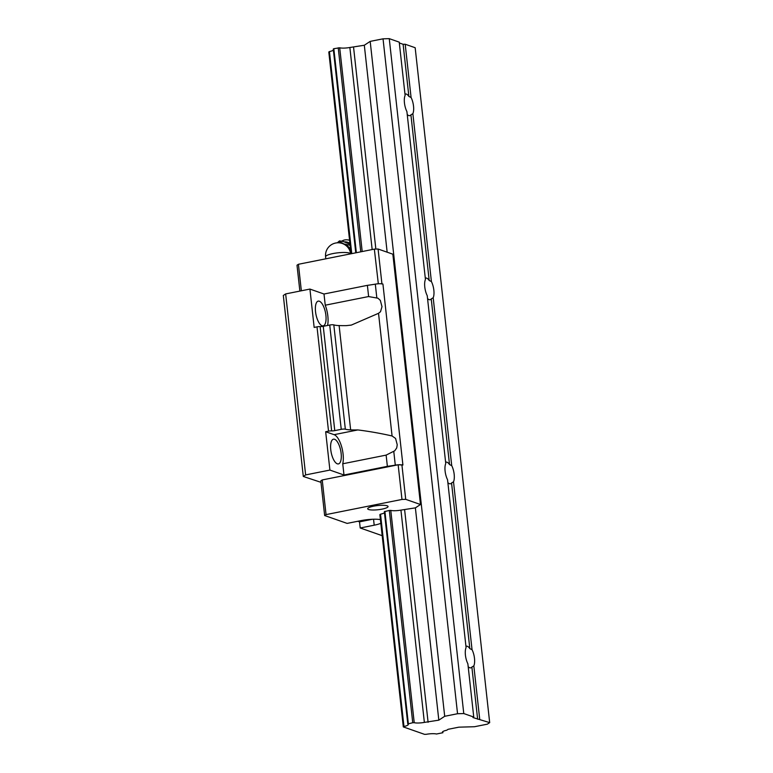 <?xml version="1.0" encoding="UTF-8"?>
<svg xmlns="http://www.w3.org/2000/svg" width="773" height="773" viewBox="0 0 773 773"><rect width="100%" height="100%" fill="white"/><g stroke="black" fill="none" stroke-linecap="round" stroke-linejoin="round"><path stroke-width="1.16" d="M344.555 241.852A9.46 8.609 54.7 0 1 349.918 243.369M341.502 241.205L343.57 240.248A10.407 9.469 54.7 0 1 344.623 239.968A10.407 9.469 54.7 0 1 348.043 239.93A10.407 9.469 54.7 0 1 349.58 240.326M342.294 243.485A11.035 10.049 -125.3 0 1 343.734 243.853L338.951 241.331L337.328 242.809M350.584 245.408L344.198 244.017A11.035 10.049 -125.3 0 1 350.652 249.988M338.951 241.331L339.598 240.876L343.541 241.611L350.014 244.21M330.767 449.731A12.61 4.851 -101.3 0 1 333.482 439.18A12.61 4.851 -101.3 0 1 341.135 453.365A12.61 4.851 -101.3 0 1 338.419 463.916A12.61 4.851 -101.3 0 1 330.767 449.731M327.568 325.462A17.344 6.667 78.7 0 0 327.839 315.993A17.344 6.667 78.7 0 0 325.23 305.2L368.537 296.561A47.298 9.672 173.7 0 0 368.624 296.542L367.388 285.353L324.003 294.011L309.925 289.073L314.157 327.423L317.007 326.853L328.525 431.16A3.15 0.647 -6.3 0 1 331.646 430.89A3.15 0.647 173.7 0 0 334.767 430.629L341.241 429.334A3.15 0.647 -6.3 0 1 345.338 429.199A15.769 3.227 -6.3 0 0 350.642 429.875A47.298 9.672 -6.3 0 0 357.841 429.933L334.091 434.677L325.665 431.73L329.907 470.071L343.985 475.009L342.748 463.781A17.344 6.667 78.7 0 0 343.077 454.041A17.344 6.667 78.7 0 0 334.091 434.677M317.007 326.853A3.15 0.647 173.7 0 1 320.128 326.593L331.646 430.89L320.128 326.593A3.15 0.647 -6.3 0 0 323.249 326.322L329.723 325.027A3.15 0.647 173.7 0 1 333.82 324.892A15.769 3.227 173.7 0 0 339.125 325.578A47.298 9.672 173.7 0 0 346.323 325.636L351.357 325.075L378.528 313.307L380.519 311.703L381.997 306.688L380.335 300.407L377.949 298.204L368.537 296.561M322.225 479.946L320.824 480.864L324.65 515.533L326.051 514.605L322.225 479.946L398.105 464.795A6.31 1.285 173.7 0 0 395.293 465.143A47.298 9.672 -6.3 0 1 387.37 466.341L386.133 455.113L394.761 450.775L396.723 447.915L397.235 444.736L395.573 438.455L392.075 435.972C380.606 433.353 369.194 431.344 357.841 429.933M324.65 515.533L347.125 523.398L361.107 520.606A15.924 3.256 -6.3 0 1 380.413 519.611M368.595 509.494A10.252 2.097 -6.3 0 1 367.687 508.769A10.252 2.097 -6.3 0 1 375.61 505.832A10.252 2.097 -6.3 0 1 387.157 505.793A10.252 2.097 -6.3 0 1 388.065 506.518A10.252 2.097 -6.3 0 1 382.084 509.117A10.252 2.097 -6.3 0 1 368.595 509.494M315.529 311.683A12.61 4.851 -101.3 0 1 318.244 301.132A12.61 4.851 -101.3 0 1 325.897 315.316A12.61 4.851 -101.3 0 1 323.182 325.868A12.61 4.851 -101.3 0 1 315.529 311.683M400.424 464.718A6.31 1.285 173.7 0 0 398.308 464.776L402.907 465.037L382.925 284.039A6.31 1.285 173.7 0 0 380.442 283.72A6.31 1.285 173.7 0 0 378.326 283.778A6.31 1.285 173.7 0 0 378.123 283.797A6.31 1.285 173.7 0 0 375.311 284.145A47.298 9.672 -6.3 0 1 367.388 285.353M325.24 305.2L324.003 294.011M299.866 291.083L297.006 265.197L298.417 264.279L374.345 249.119L378.326 283.778M380.442 283.72L382.925 284.039M374.345 249.119L378.084 249.012L381.91 283.681M378.084 249.012L392.848 254.191L420.483 504.518L415.381 507.861L400.936 510.112A8.358 1.71 -6.3 0 1 390.78 510.393L389.302 510.441L412.743 722.726L407.777 723.972A8.358 1.71 -6.3 0 1 408.289 724.465A8.358 1.71 -6.3 0 1 403.97 726.475L403.303 726.91L424.551 734.35L426.319 734.302A8.358 1.71 -6.3 0 1 436.474 734.012L442.91 732.727A8.358 1.71 -6.3 0 1 442.398 732.234A8.358 1.71 -6.3 0 1 446.726 730.224L448.118 729.306L458.853 727.171L474.496 726.726L487.348 724.166L489.686 722.629L472.97 717.557L473.752 717.044L463.771 713.556L457.548 713.73L444.697 716.291L438.822 720.156L424.367 722.397A8.358 1.71 -6.3 0 1 414.222 722.687L412.743 722.726M328.525 431.16L325.665 431.73M387.37 466.341L343.985 475.009M329.907 470.071L305.635 474.922L303.296 476.458L320.979 482.333M407.777 723.972L384.345 511.678L389.302 510.441M403.303 726.91L379.862 514.625L380.529 514.18L403.97 726.475M298.417 264.279L301.344 290.793M372.441 519.272L359.532 521.852L360.208 527.988L382.191 535.679M380.828 523.321A15.924 3.256 -6.3 0 1 374.2 525.196L360.208 527.988M386.133 455.113L342.748 463.781M326.051 514.605L401.979 499.445L405.719 499.348L401.892 464.679M405.719 499.348L420.483 504.518M357.851 521.263L359.532 521.852M309.925 289.073L285.652 293.924L305.635 474.922M401.979 499.445L398.153 464.786M285.652 293.924L283.314 295.46L303.296 476.458M384.461 512.779A8.358 1.71 -6.3 0 1 380.529 514.18M463.771 713.556L389.263 38.65L399.235 42.148L405.12 95.408A11.035 4.242 78.7 0 0 404.453 102.954A11.035 4.242 78.7 0 0 406.907 111.592L425.44 279.468A11.035 4.242 78.7 0 0 424.783 287.015A11.035 4.242 78.7 0 0 427.227 295.653L445.76 463.539A11.035 4.242 78.7 0 0 445.103 471.086A11.035 4.242 78.7 0 0 447.548 479.724L466.08 647.6A11.035 4.242 78.7 0 0 465.423 655.146A11.035 4.242 78.7 0 0 467.868 663.785L473.752 717.044M427.546 298.542A11.035 4.242 78.7 0 0 430.049 299.711A11.035 4.242 78.7 0 0 431.237 298.919L433.189 297.74A11.035 4.242 78.7 0 0 433.846 290.194A11.035 4.242 78.7 0 0 431.402 281.556L429.199 280.502A11.035 4.242 78.7 0 0 425.72 278.067A11.035 4.242 78.7 0 0 425.305 278.212M407.226 114.481A11.035 4.242 78.7 0 0 409.729 115.65A11.035 4.242 78.7 0 0 410.917 114.848L412.869 113.679A11.035 4.242 78.7 0 0 413.526 106.133A11.035 4.242 78.7 0 0 411.081 97.495L408.878 96.432A11.035 4.242 78.7 0 0 405.4 94.006A11.035 4.242 78.7 0 0 404.984 94.151M447.867 482.613A11.035 4.242 78.7 0 0 450.369 483.782A11.035 4.242 78.7 0 0 451.558 482.98L453.509 481.811A11.035 4.242 78.7 0 0 454.166 474.264A11.035 4.242 78.7 0 0 451.722 465.626L449.519 464.563A11.035 4.242 78.7 0 0 446.05 462.138A11.035 4.242 78.7 0 0 445.625 462.283M468.187 666.674A11.035 4.242 78.7 0 0 470.689 667.843A11.035 4.242 78.7 0 0 471.878 667.051L473.83 665.872A11.035 4.242 78.7 0 0 474.487 658.325A11.035 4.242 78.7 0 0 472.042 649.687L469.839 648.634A11.035 4.242 78.7 0 0 466.37 646.199A11.035 4.242 78.7 0 0 465.945 646.344M411.081 97.495L405.197 44.235L415.169 47.723L489.686 722.629M473.83 665.872L479.704 719.132M412.869 113.679L431.402 281.556M433.189 297.74L451.722 465.626M453.509 481.811L472.042 649.687M471.878 667.051L477.637 719.19M333.395 50.158A8.358 1.71 -6.3 0 1 329.453 51.569L351.763 253.631M329.453 51.569L328.796 52.004L351.068 253.766M442.784 731.635L442.91 732.727M431.237 298.919L449.519 464.563M410.917 114.848L429.199 280.502M389.263 38.65L383.041 38.824L370.19 41.384L444.697 716.291M370.19 41.384L364.315 45.249L387.157 252.191M415.381 507.861L438.822 720.156M405.197 44.235L403.12 44.293L408.878 96.432M403.12 44.293L399.332 42.959M451.558 482.98L469.839 648.634M383.041 38.824L457.548 713.73M364.315 45.249L349.86 47.491A8.358 1.71 -6.3 0 1 339.705 47.781L333.83 48.699L356.353 252.713M384.896 511.311L408.337 723.605M333.83 48.699L333.269 49.066L355.764 252.829M353.58 47.395L375.852 249.08M404.656 510.006L428.097 722.291M349.86 47.491L372.171 249.553M400.936 510.112L424.367 722.397M339.705 47.781L362.199 251.544M390.78 510.393L414.222 722.687M338.226 47.82L360.749 251.834M350.613 253.853A12.61 2.58 173.7 0 0 349.541 253.109A12.61 2.58 173.7 0 0 335.327 253.158A12.61 2.58 173.7 0 0 325.588 256.781L325.81 258.81M378.528 313.307L392.075 435.972M393.766 451.355L395.293 465.143M375.311 284.145L376.828 297.924M323.249 326.322L334.767 430.629M374.2 525.196L373.543 519.234M329.723 325.027L341.241 429.334M333.82 324.892L345.338 429.199M339.125 325.578L350.642 429.875M349.57 240.19L348.043 239.93M350.642 253.853A12.61 12.61 0 0 0 336.661 242.867A12.61 12.61 0 0 0 325.588 256.781M351.348 325.066L350.594 325.22"/></g></svg>
